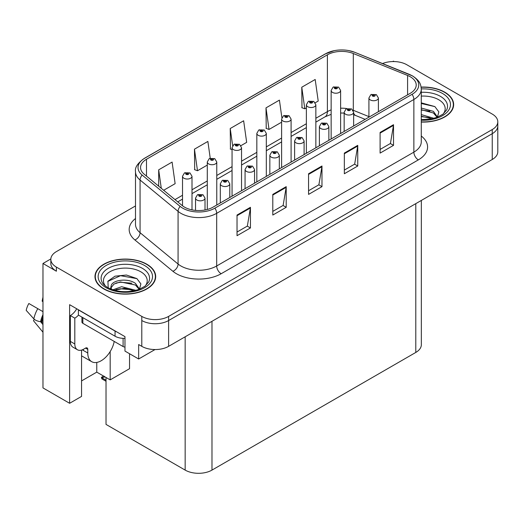 <?xml version="1.0" encoding="UTF-8"?>
<svg xmlns="http://www.w3.org/2000/svg" width="524" height="524" viewBox="0 0 524 524"><rect width="100%" height="100%" fill="white"/><g stroke="black" fill="none" stroke-linecap="round" stroke-linejoin="round"><path stroke-width="0.79" d="M50.848 258.935L42.975 263.48L42.975 387.911L69.62 403.29L69.62 304.68L124.974 336.637L124.974 351.093L138.657 358.992L138.657 344.537L141.788 346.344A18.969 10.952 0 0 0 168.617 346.344L492.246 159.499A18.969 10.952 0 0 0 497.8 151.757L497.8 125.943A18.969 10.952 0 0 1 492.246 133.685A18.969 10.952 0 0 0 497.8 125.943L497.8 121.81A18.969 10.952 0 0 0 492.246 114.068L406.84 64.76A18.969 10.952 0 0 0 382.546 63.535M155.012 349.554L138.657 358.992M394.146 61.563L393.432 61.144L392.712 61.563M135.5 205.932L56.389 251.605A18.969 10.952 0 0 0 50.835 259.347A18.969 10.952 0 0 0 56.389 267.096L141.788 316.398A18.969 10.952 0 0 0 168.617 316.398L168.617 320.531L492.246 133.685L168.617 320.531A18.969 10.952 0 0 1 141.788 320.531A18.969 10.952 0 0 0 168.617 320.531L168.617 346.344M42.975 263.48L56.389 271.222A18.969 10.952 0 0 1 50.835 263.48L50.835 259.347M421.342 200.437L421.342 344.694A18.969 10.952 180 0 1 415.787 352.442L211.984 470.1A18.969 10.952 180 0 1 185.162 470.1L106.018 424.407L106.018 377.476M81.561 380.909L96.763 372.138L110.178 379.88L129.539 368.7L129.539 353.726M81.561 350.084L81.561 396.399L69.62 403.29M110.178 379.88L110.178 351.571M96.763 372.138L96.763 362.438M421.27 122.053A30.353 17.521 0 0 0 453.646 104.564A30.353 17.521 0 0 0 444.758 92.178A30.353 17.521 0 0 0 421.099 87.089M146.799 264.201A30.353 17.521 0 0 0 113.721 260.402A30.353 17.521 0 0 0 94.982 276.593A30.353 17.521 0 0 0 103.87 288.986A30.353 17.521 0 0 0 136.947 292.785A30.353 17.521 0 0 0 155.687 276.593A30.353 17.521 0 0 0 146.799 264.201M95.296 278.205A30.353 17.521 0 0 0 95.191 278.657M410.285 76.766A20.233 11.685 180 0 1 416.213 85.026A20.233 11.685 180 0 1 410.285 93.285L213.104 207.124A20.233 11.685 180 0 1 182.221 205.565L144.218 174.23A20.233 11.685 180 0 1 140.556 167.529A20.233 11.685 180 0 1 146.484 159.27L327.389 54.824A20.233 11.685 180 0 1 353.307 53.514L407.587 75.456A20.233 11.685 180 0 1 410.285 76.766M412.074 75.731A22.761 13.139 0 0 0 409.034 74.257L354.755 52.315A22.761 13.139 0 0 0 349.285 50.69A22.761 13.139 0 0 0 334.109 50.69A22.761 13.139 0 0 0 325.601 53.789L144.696 158.235A22.761 13.139 0 0 0 142.142 175.068L180.151 206.404A22.761 13.139 0 0 0 214.892 208.159L412.074 94.32A22.761 13.139 0 0 0 412.074 75.731M237.025 215.05L237.025 235.702L250.439 227.96L250.439 207.308L237.025 215.05M237.025 232.04L247.354 226.073L250.387 207.995A5.057 2.921 -120 0 0 250.439 207.308M247.269 226.126L250.439 227.96M272.794 194.404L272.794 215.05L286.209 207.308L286.209 186.655L272.794 194.404M272.794 211.388L283.13 205.421L286.156 187.343A5.057 2.921 -120 0 0 286.209 186.655M283.039 205.474L286.209 207.308M380.103 132.448L380.103 153.1L393.517 145.351L393.517 124.699L380.103 132.448M380.103 149.432L390.439 143.471L393.465 125.387A5.057 2.921 -120 0 0 393.517 124.699M390.347 143.524L393.517 145.351M344.334 153.1L344.334 173.752L357.748 166.003L357.748 145.351L344.334 153.1M344.334 170.084L354.669 164.123L357.696 146.039A5.057 2.921 -120 0 0 357.748 145.351M354.578 164.176L357.748 166.003M308.564 173.752L308.564 194.404L321.978 186.655L321.978 166.003L308.564 173.752M308.564 190.736L318.9 184.769L321.926 166.691A5.057 2.921 -120 0 0 321.978 166.003M318.808 184.821L321.978 186.655M168.617 316.398L492.246 129.552A18.969 10.952 0 0 0 497.8 121.81M163.671 190.271L175.134 183.662L172.101 162.08L158.687 169.828L158.687 186.164M281.879 117.684L279.416 100.123L266.002 107.872L266.218 128.4M315.258 102.756L318.212 101.053L315.186 79.478L301.772 87.22L301.988 107.748M210.229 158.202L207.871 141.428L194.463 149.176L194.679 169.704M240.948 145.659L246.673 142.358L243.64 120.775L230.233 128.524L230.449 149.052M232.06 149.654L230.233 148.967M230.233 128.524L232.636 145.692M266.002 107.872L269.028 129.448L281.604 122.19M269.028 129.448L266.002 128.315M301.772 87.22L304.798 108.796L306.37 107.885M304.798 108.796L301.772 107.662M194.463 149.176L197.489 170.752L207.288 165.093M197.489 170.752L194.463 169.619M158.687 169.828L161.281 188.299M155.477 278.657A30.353 17.521 0 0 0 155.373 278.205M453.437 106.634A30.353 17.521 0 0 0 453.332 106.175M192.007 209.869L192.007 176.287A4.742 2.738 180 0 1 189.079 178.822A4.742 2.738 180 0 1 183.911 178.226A4.742 2.738 180 0 1 182.516 176.287L184.409 172.999A3.164 1.906 57.8 0 1 186.099 173.09A1.579 0.91 0 0 0 186.144 174.354A1.579 0.91 0 0 0 188.378 174.354A1.579 0.91 0 0 0 188.378 173.064A1.579 0.91 0 0 0 186.19 173.038L186.832 173.437A0.635 0.367 180 0 1 187.5 174.047A0.635 0.367 180 0 1 186.813 173.968L186.099 173.09M186.832 173.975L186.832 173.437M186.19 173.038A3.164 1.742 -117.9 0 0 184.717 172.822A3.164 1.742 -117.9 0 0 184.572 172.913M186.813 173.968A0.635 0.367 180 0 1 186.793 173.464M104.459 376.461L103.981 376.186L104.459 376.461M205.015 209.98L205.015 198.105A4.742 2.738 180 0 1 202.087 200.633A4.742 2.738 180 0 1 196.919 200.037A4.742 2.738 180 0 1 195.531 198.105L197.424 194.81A3.164 1.906 57.8 0 1 199.107 194.902A1.579 0.91 0 0 0 199.153 196.166A1.579 0.91 0 0 0 201.393 196.166A1.579 0.91 0 0 0 201.393 194.876A1.579 0.91 0 0 0 199.205 194.849L199.847 195.256A0.635 0.367 180 0 1 200.515 195.858A0.635 0.367 180 0 1 199.827 195.779L199.847 195.256M199.205 194.849A3.164 1.742 -117.9 0 0 197.725 194.633A3.164 1.742 -117.9 0 0 197.587 194.725M199.808 195.766L199.107 194.902M199.827 195.779A0.635 0.367 180 0 1 199.808 195.275M102.35 377.568L101.872 378.878L101.407 377.339L102.35 377.568L105.082 376.939M103.595 376.081L101.407 377.339M216.772 205.008L216.772 161.988A4.742 2.738 180 0 1 213.844 164.516A4.742 2.738 180 0 1 208.676 163.927A4.742 2.738 180 0 1 207.288 161.988L209.181 158.7A3.164 1.906 57.8 0 1 210.864 158.792A1.579 0.91 0 0 0 210.917 160.049A1.579 0.91 0 0 0 213.15 160.049A1.579 0.91 0 0 0 213.15 158.759A1.579 0.91 0 0 0 210.962 158.733L211.604 159.139A0.635 0.367 180 0 1 212.272 159.741A0.635 0.367 180 0 1 211.565 159.158L210.864 158.792M211.604 159.676L211.604 159.139M210.962 158.733A3.164 1.742 -117.9 0 0 209.482 158.523A3.164 1.742 -117.9 0 0 209.345 158.608M211.565 159.656L211.565 159.158M241.544 190.71L241.544 147.689A4.742 2.738 180 0 1 238.617 150.218A4.742 2.738 180 0 1 233.449 149.622A4.742 2.738 180 0 1 232.06 147.689L233.953 144.395A3.164 1.906 57.8 0 1 235.636 144.486A1.579 0.91 0 0 0 235.682 145.751A1.579 0.91 0 0 0 237.922 145.751A1.579 0.91 0 0 0 237.922 144.46A1.579 0.91 0 0 0 235.734 144.434L236.376 144.834A0.635 0.367 180 0 1 237.044 145.443A0.635 0.367 180 0 1 236.337 144.86L235.636 144.486M236.376 145.377L236.376 144.834M235.734 144.434A3.164 1.742 -117.9 0 0 234.254 144.218A3.164 1.742 -117.9 0 0 234.117 144.31M236.337 145.351L236.337 144.86M266.316 176.405L266.316 133.384A4.742 2.738 180 0 1 263.389 135.919A4.742 2.738 180 0 1 258.221 135.323A4.742 2.738 180 0 1 256.832 133.384L258.725 130.096A3.164 1.906 57.8 0 1 260.408 130.188A1.579 0.91 0 0 0 260.454 131.452A1.579 0.91 0 0 0 262.688 131.452A1.579 0.91 0 0 0 262.688 130.162A1.579 0.91 0 0 0 260.507 130.129L261.149 130.535A0.635 0.367 180 0 1 261.817 131.144A0.635 0.367 180 0 1 261.129 131.066L260.408 130.188M261.149 131.072L261.149 130.535M260.507 130.129A3.164 1.742 -117.9 0 0 259.026 129.919A3.164 1.742 -117.9 0 0 258.889 130.011M261.129 131.066A0.635 0.367 180 0 1 261.109 130.561M229.787 197.496L229.787 183.8A4.742 2.738 180 0 1 226.859 186.334A4.742 2.738 180 0 1 221.691 185.738A4.742 2.738 180 0 1 220.303 183.8L222.189 180.511A3.164 1.906 57.8 0 1 223.879 180.603A1.579 0.91 0 0 0 223.925 181.867A1.579 0.91 0 0 0 226.158 181.867A1.579 0.91 0 0 0 226.158 180.577A1.579 0.91 0 0 0 223.977 180.544L224.613 180.95A0.635 0.367 180 0 1 225.287 181.559A0.635 0.367 180 0 1 224.58 180.977L223.879 180.603M224.613 181.487L224.613 180.95M223.977 180.544A3.164 1.742 -117.9 0 0 222.497 180.335A3.164 1.742 -117.9 0 0 222.359 180.426M224.58 181.468L224.58 180.977M254.559 183.197L254.559 169.501A4.742 2.738 180 0 1 251.631 172.029A4.742 2.738 180 0 1 246.463 171.44A4.742 2.738 180 0 1 245.068 169.501L246.961 166.206A3.164 1.906 57.8 0 1 248.651 166.305A1.579 0.91 0 0 0 248.697 167.562A1.579 0.91 0 0 0 250.931 167.562A1.579 0.91 0 0 0 250.931 166.272A1.579 0.91 0 0 0 248.743 166.246L249.385 166.652A0.635 0.367 180 0 1 250.053 167.254A0.635 0.367 180 0 1 249.345 166.671L248.651 166.305M249.385 167.189L249.385 166.652M248.743 166.246A3.164 1.742 -117.9 0 0 247.269 166.036A3.164 1.742 -117.9 0 0 247.125 166.121M249.345 167.163L249.345 166.671M279.325 168.892L279.325 155.202A4.742 2.738 180 0 1 276.397 157.731A4.742 2.738 180 0 1 271.229 157.135A4.742 2.738 180 0 1 269.84 155.202L271.733 151.908A3.164 1.906 57.8 0 1 273.417 151.999A1.579 0.91 0 0 0 273.469 153.263A1.579 0.91 0 0 0 275.703 153.263A1.579 0.91 0 0 0 275.703 151.973A1.579 0.91 0 0 0 273.515 151.947L274.157 152.346A0.635 0.367 180 0 1 274.825 152.956A0.635 0.367 180 0 1 274.137 152.877L274.157 152.346M273.515 151.947A3.164 1.742 -117.9 0 0 272.035 151.731A3.164 1.742 -117.9 0 0 271.897 151.822M274.118 152.864L273.417 151.999M274.137 152.877A0.635 0.367 180 0 1 274.118 152.373M304.097 154.593L304.097 140.897A4.742 2.738 180 0 1 301.169 143.425A4.742 2.738 180 0 1 296.001 142.836A4.742 2.738 180 0 1 294.612 140.897L296.505 137.609A3.164 1.906 57.8 0 1 298.189 137.701A1.579 0.91 0 0 0 298.235 138.965A1.579 0.91 0 0 0 300.475 138.965A1.579 0.91 0 0 0 300.475 137.674A1.579 0.91 0 0 0 298.287 137.642L298.929 138.048A0.635 0.367 180 0 1 299.597 138.657A0.635 0.367 180 0 1 298.89 138.067L298.189 137.701M298.929 138.585L298.929 138.048M298.287 137.642A3.164 1.742 -117.9 0 0 296.807 137.432A3.164 1.742 -117.9 0 0 296.669 137.517M298.89 138.565L298.89 138.067M34.342 319.345L33.471 320.708L42.975 332.223M87.777 349.39L85.543 348.1A3.164 1.827 -60 0 1 87.122 347.943A3.164 1.827 -60 0 1 87.777 349.39L87.777 353.006A18.969 10.952 120 0 0 91.707 361.691A18.969 10.952 120 0 0 101.191 360.748A18.969 10.952 120 0 0 114.219 341.425M83.303 349.908L82.858 350.17L83.303 350.425L83.303 349.377M82.858 350.17A18.969 10.952 -60 0 1 82.864 349.593M42.975 322.601L40.564 321.703A6.956 2.843 -168.4 0 1 33.837 318.861L26.2 310.365A14.541 8.397 120 0 1 28.859 303.501L42.975 311.649M42.975 301.87A8.679 5.011 120 0 0 42.136 301.149L42.975 301.208M42.975 324.611L40.571 321.703A19.82 11.443 120 0 1 42.975 314.662M42.975 297.16L42.136 301.149M85.543 348.1L83.755 349.135A12.648 7.303 -60 0 1 77.428 349.757L72.96 347.176A12.648 7.303 -60 0 1 70.34 341.386L70.34 315.572A12.648 7.303 120 0 0 76.727 308.78M78.489 315.121A12.648 7.303 -60 0 1 74.808 318.16L70.34 315.572M77.428 349.757A12.648 7.303 -60 0 1 74.808 343.973L74.808 318.16M116.728 331.875A12.648 7.303 180 0 1 115.051 331.063L78.384 309.894A12.648 7.303 0 0 0 78.528 309.822M115.051 331.063L115.051 336.225A12.648 7.303 0 0 0 124.974 338.34M78.384 309.894L78.384 315.062L115.051 336.225M421.27 96.115A21.884 12.635 180 0 1 438.771 99.763A21.884 12.635 180 0 1 443.088 114.088M437.304 117.658L438.857 111.887L434.841 106.569L421.27 102.842M421.132 87.272A30.038 17.338 180 0 1 444.535 92.303A30.038 17.338 180 0 1 453.332 104.564A30.038 17.338 180 0 1 421.27 121.869M421.27 114.599L433.977 118.319M421.27 116.243L432.11 118.771M421.27 108.042L433.407 111.357L437.527 117.147M421.27 109.686L433.407 112.994L437.127 117.304M421.27 103.503L434.913 106.614M421.27 110.06L429.87 111.186M421.27 116.616L429.883 117.749M105.54 286.111A21.884 12.635 180 0 1 112.745 270.391A21.884 12.635 180 0 1 140.805 271.792A21.884 12.635 180 0 1 145.128 286.111M139.345 289.687L140.891 283.916L136.882 278.591L126.435 275.028L115.018 276.181L107.944 281.152L108.167 287.506M146.576 264.332A30.038 17.338 180 0 1 155.373 276.593A30.038 17.338 180 0 1 136.829 292.615A30.038 17.338 180 0 1 104.099 288.855A30.038 17.338 180 0 1 95.296 276.593A30.038 17.338 180 0 1 113.839 260.572A30.038 17.338 180 0 1 146.576 264.332M112.857 289.811L121.633 286.713L136.017 290.348M114.507 290.309L124.358 288.279L134.151 290.8M110.518 288.934L111.193 285.711A14.292 8.253 0 0 0 111.042 286.923A14.292 8.253 0 0 0 111.704 289.405M111.193 285.711C112.228 280.019 127.863 277.759 135.441 283.379L139.567 289.176M111.108 287.715L113.97 284.06L120.402 281.932L135.441 285.023L139.168 289.333M81.934 317.105L81.934 322.031A3.164 1.827 0 0 0 82.858 323.321L123.101 346.554A3.164 1.827 0 0 0 124.974 347.071M107.78 281.44L120.507 275.683L136.954 278.644M115.948 283.065L120.507 282.24L131.91 283.215M115.968 289.621L120.507 288.796L131.917 289.779M291.089 162.106L291.089 119.086A4.742 2.738 180 0 1 288.161 121.614A4.742 2.738 180 0 1 282.993 121.018A4.742 2.738 180 0 1 281.604 119.086L283.491 115.791A3.164 1.906 57.8 0 1 285.18 115.889A1.579 0.91 0 0 0 285.226 117.147A1.579 0.91 0 0 0 287.46 117.147A1.579 0.91 0 0 0 287.46 115.856A1.579 0.91 0 0 0 285.279 115.83L285.914 116.236A0.635 0.367 180 0 1 286.589 116.839A0.635 0.367 180 0 1 285.875 116.256L285.18 115.889M285.914 116.773L285.914 116.236M285.279 115.83A3.164 1.742 -117.9 0 0 283.798 115.621A3.164 1.742 -117.9 0 0 283.661 115.706M285.875 116.747L285.875 116.256M315.854 147.801L315.854 104.787A4.742 2.738 180 0 1 312.926 107.315A4.742 2.738 180 0 1 307.758 106.719A4.742 2.738 180 0 1 306.37 104.787L308.263 101.492A3.164 1.906 57.8 0 1 309.946 101.584A1.579 0.91 0 0 0 309.998 102.848A1.579 0.91 0 0 0 312.232 102.848A1.579 0.91 0 0 0 312.232 101.558A1.579 0.91 0 0 0 310.044 101.532L310.686 101.931A0.635 0.367 180 0 1 311.354 102.54A0.635 0.367 180 0 1 310.647 101.957L309.946 101.584M310.686 102.475L310.686 101.931M310.044 101.532A3.164 1.742 -117.9 0 0 308.571 101.315A3.164 1.742 -117.9 0 0 308.426 101.407M310.647 102.449L310.647 101.957M340.626 133.502L340.626 90.482A4.742 2.738 180 0 1 337.698 93.01A4.742 2.738 180 0 1 332.53 92.421A4.742 2.738 180 0 1 331.142 90.482L333.035 87.194A3.164 1.906 57.8 0 1 334.718 87.285A1.579 0.91 0 0 0 334.764 88.549A1.579 0.91 0 0 0 337.004 88.549A1.579 0.91 0 0 0 337.004 87.253A1.579 0.91 0 0 0 334.816 87.226L335.458 87.632A0.635 0.367 180 0 1 336.126 88.242A0.635 0.367 180 0 1 335.439 88.156L334.718 87.285M335.458 88.17L335.458 87.632M334.816 87.226A3.164 1.742 -117.9 0 0 333.336 87.017A3.164 1.742 -117.9 0 0 333.199 87.102M335.439 88.156A0.635 0.367 180 0 1 335.419 87.652M328.869 140.294L328.869 126.598A4.742 2.738 180 0 1 325.941 129.127A4.742 2.738 180 0 1 320.773 128.531A4.742 2.738 180 0 1 319.385 126.598L321.278 123.304A3.164 1.906 57.8 0 1 322.961 123.402A1.579 0.91 0 0 0 323.007 124.66A1.579 0.91 0 0 0 325.24 124.66A1.579 0.91 0 0 0 325.24 123.369A1.579 0.91 0 0 0 323.059 123.343L323.701 123.749A0.635 0.367 180 0 1 324.369 124.352A0.635 0.367 180 0 1 323.662 123.769L322.961 123.402M323.701 124.286L323.701 123.749M323.059 123.343A3.164 1.742 -117.9 0 0 321.579 123.127A3.164 1.742 -117.9 0 0 321.441 123.219M323.662 124.26L323.662 123.769M353.641 125.989L353.641 112.293A4.742 2.738 180 0 1 350.713 114.828A4.742 2.738 180 0 1 345.545 114.232A4.742 2.738 180 0 1 344.157 112.293L346.043 109.005A3.164 1.906 57.8 0 1 347.733 109.097A1.579 0.91 0 0 0 347.779 110.361A1.579 0.91 0 0 0 350.012 110.361A1.579 0.91 0 0 0 350.012 109.071A1.579 0.91 0 0 0 347.831 109.044L348.467 109.444A0.635 0.367 180 0 1 349.141 110.053A0.635 0.367 180 0 1 348.447 109.975L348.467 109.444M347.831 109.044A3.164 1.742 -117.9 0 0 346.351 108.828A3.164 1.742 -117.9 0 0 346.213 108.92M348.427 109.961L347.733 109.097M348.447 109.975A0.635 0.367 180 0 1 348.427 109.47M378.407 111.691L378.407 97.995A4.742 2.738 180 0 1 375.479 100.523A4.742 2.738 180 0 1 370.311 99.933A4.742 2.738 180 0 1 368.922 97.995L370.815 94.7A3.164 1.906 57.8 0 1 372.499 94.798A1.579 0.91 0 0 0 372.551 96.056A1.579 0.91 0 0 0 374.784 96.056A1.579 0.91 0 0 0 374.784 94.765A1.579 0.91 0 0 0 372.597 94.739L373.239 95.145A0.635 0.367 180 0 1 373.907 95.748A0.635 0.367 180 0 1 373.199 95.165L372.499 94.798M373.239 95.682L373.239 95.145M372.597 94.739A3.164 1.742 -117.9 0 0 371.123 94.53A3.164 1.742 -117.9 0 0 370.979 94.615M373.199 95.663L373.199 95.165M492.246 159.499L492.246 129.552M141.788 346.344L141.788 316.398M211.984 470.1L211.984 321.304M415.787 352.442L415.787 203.646M185.162 470.1L185.162 336.794M421.27 136.03A31.617 18.255 180 0 1 418.335 159.886L221.154 273.731A6.321 3.648 60 0 1 216.681 265.982L413.862 152.143A25.296 14.6 0 0 0 421.27 141.814L421.27 89.152A25.296 14.6 180 0 1 413.862 99.481A6.321 3.648 -120 0 0 412.074 94.32M221.154 273.731A31.617 18.255 180 0 1 176.444 273.731A31.617 18.255 180 0 1 172.9 271.288L134.891 239.953A31.617 18.255 180 0 1 135.5 218.534M180.911 265.982A25.296 14.6 0 0 0 216.681 265.982L216.681 213.32A25.296 14.6 180 0 1 178.075 211.375L140.072 180.033A25.296 14.6 180 0 1 135.5 171.656L135.5 224.318A25.296 14.6 0 0 0 140.072 232.695L178.075 264.037A25.296 14.6 0 0 0 180.911 265.982M409.427 74.421A6.321 2.961 112 0 0 409.231 74.323A6.321 2.961 112 0 0 409.034 74.257M334.109 50.69L325.122 53.992A6.321 3.648 60 0 1 325.601 53.789M144.696 158.235A6.321 3.648 -120 0 0 144.218 158.438C137.615 163.206 134.714 167.615 135.5 171.656M142.142 175.068A6.321 4.231 129.5 0 0 140.072 180.033L140.072 232.695A6.321 4.231 -50.5 0 1 134.891 239.953M355.134 52.465A6.321 2.961 112 0 0 354.951 52.38A6.321 2.961 112 0 0 354.755 52.315M180.151 206.404A6.321 4.231 129.5 0 0 178.075 211.375L178.075 264.037A6.321 4.231 -50.5 0 1 172.9 271.288M214.892 208.159A6.321 3.648 60 0 1 216.681 213.32L413.862 99.481L413.862 152.143A6.321 3.648 60 0 0 418.335 159.886M56.389 267.096L56.389 271.222M146.484 159.27L146.484 176.097M407.587 75.456L407.587 94.844M353.307 53.514L353.307 110.302A20.233 11.685 0 0 0 352.973 110.171M368.922 116.616L353.307 110.302A11.384 5.332 -68 0 0 353.314 110.78M346.895 108.586A20.233 11.685 0 0 0 340.626 108.206M331.142 109.909A20.233 11.685 0 0 0 327.389 111.612L315.854 118.273M327.389 54.824L327.389 111.612A11.384 6.57 60 0 1 325.031 116.826L315.854 122.125M306.37 123.749L291.089 132.572M281.604 138.048L266.316 146.877M256.832 152.353L241.544 161.176M232.06 166.652L216.772 175.475M207.288 180.95L192.007 189.78M182.516 195.256L174.99 199.605M365.149 119.348L355.567 115.477A11.384 5.332 -68 0 1 353.641 112.961M308.564 174.407L321.926 166.691M344.334 153.755L357.696 146.039M380.103 133.103L393.465 125.387M272.794 195.052L286.156 187.343M237.025 215.705L250.387 207.995M106.018 380.201L102.35 378.086M87.777 353.006L83.303 350.425M42.975 318.134A18.969 10.952 120 0 0 41.887 321.972M37.794 308.662A21.628 12.491 120 0 0 33.837 318.861M42.975 316.732A19.178 11.076 120 0 0 41.409 321.821M74.808 343.973L70.34 341.386M421.27 92.309A24.228 13.991 180 0 1 440.429 96.357A24.228 13.991 180 0 1 446.664 109.935L442.898 114.232L437.127 117.304L430.761 119.033L421.27 119.636M421.27 88.91A27.189 15.7 180 0 1 442.525 93.468A27.189 15.7 180 0 1 448.013 111.108A27.189 15.7 180 0 1 421.27 120.219M101.964 281.964A24.228 13.991 180 0 1 113.164 266.179A24.228 13.991 180 0 1 142.469 268.38A24.228 13.991 180 0 1 148.705 281.964L144.932 286.261L139.161 289.333C127.764 292.962 117.271 292.359 107.689 287.538C104.662 285.678 102.756 283.825 101.964 281.964M144.559 265.491A27.189 15.7 180 0 1 144.559 287.696A27.189 15.7 180 0 1 106.11 287.696A27.189 15.7 180 0 1 106.11 265.491A27.189 15.7 180 0 1 144.559 265.491M123.101 346.554L123.101 338.347M82.858 323.321L82.858 317.642M421.27 89.152C420.851 84.809 420.497 81.227 412.552 75.934L354.951 52.38L349.285 50.69M325.122 53.992L144.218 158.438M355.567 115.477L353.641 114.776M344.157 113.073L340.626 113.014M331.142 114.363L325.031 116.826M306.37 127.601L291.089 136.423M281.604 141.899L266.316 150.722M256.832 156.198L241.544 165.027M232.06 170.503L216.772 179.326M207.288 184.802L192.007 193.625M182.516 199.107L177.734 201.864M192.007 176.287L189.957 172.907L184.717 172.822M182.516 205.808L182.516 176.287M205.015 198.105L202.971 194.718L197.725 194.633M195.531 210.393L195.531 198.105M106.018 381.269L101.872 378.878M216.772 161.988L214.729 158.608L209.482 158.523M207.288 209.469L207.288 161.988M241.544 147.689L239.501 144.303L234.254 144.218M232.06 196.186L232.06 147.689M266.316 133.384L264.273 130.004L259.026 129.919M256.832 181.88L256.832 133.384M229.787 183.8L227.744 180.42L222.497 180.335M220.303 202.971L220.303 183.8M254.559 169.501L252.509 166.115L247.269 166.036M245.068 188.673L245.068 169.501M279.325 155.202L277.281 151.816L272.035 151.731M269.84 174.368L269.84 155.202M304.097 140.897L302.053 137.517L296.807 137.432M294.612 160.069L294.612 140.897M91.707 361.691L81.561 355.835M453.332 104.564L453.332 107.093M155.373 276.593L155.373 279.115M95.296 276.593L95.296 279.115M291.089 119.086L289.045 115.699L283.798 115.621M281.604 167.582L281.604 119.086M315.854 104.787L313.811 101.401L308.571 101.315M306.37 153.277L306.37 104.787M340.626 90.482L338.583 87.102L333.336 87.017M331.142 138.978L331.142 90.482M328.869 126.598L326.825 123.212L321.579 123.127M319.385 145.77L319.385 126.598M353.641 112.293L351.597 108.913L346.351 108.828M344.157 131.465L344.157 112.293M378.407 97.995L376.363 94.608L371.123 94.53M368.922 117.166L368.922 97.995"/></g></svg>

